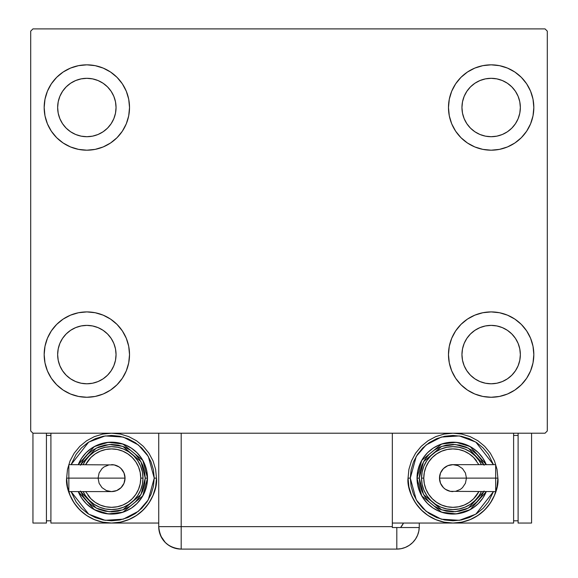 <?xml version="1.0" encoding="UTF-8"?>
<svg xmlns="http://www.w3.org/2000/svg" width="578" height="578" viewBox="0 0 578 578"><rect width="100%" height="100%" fill="white"/><g stroke="black" fill="none" stroke-linecap="round" stroke-linejoin="round"><path stroke-width="0.87" d="M44.174 354.589A42.678 42.678 0 0 1 86.852 311.91A42.678 42.678 0 0 1 129.523 354.589L128.706 362.912L126.279 370.917L122.334 378.294L117.023 384.76L110.557 390.071L103.18 394.015L95.175 396.443L86.852 397.259L78.521 396.443L70.516 394.015L63.139 390.071L56.673 384.76L51.363 378.294L47.425 370.917L44.99 362.912L44.174 354.589L44.99 346.258L47.425 338.253L51.363 330.876L56.673 324.41L63.139 319.099L70.516 315.162L78.521 312.727L86.852 311.91L95.175 312.727L103.18 315.162L110.557 319.099L117.023 324.41L122.334 330.876L126.279 338.253L128.706 346.258L129.523 354.589A42.678 42.678 0 0 1 86.852 397.259A42.678 42.678 0 0 1 44.174 354.589L44.99 346.258L47.425 338.253M448.477 107.515A42.678 42.678 0 0 1 491.148 64.837A42.678 42.678 0 0 1 533.826 107.515L533.01 115.838L530.575 123.844L526.637 131.22L521.327 137.694L514.861 142.997L507.484 146.942L499.479 149.37L491.148 150.193L482.825 149.37L474.82 146.942L467.443 142.997L460.977 137.694L455.666 131.22L451.721 123.844L449.294 115.838L448.477 107.515L449.294 99.185L451.721 91.18L455.666 83.803L460.977 77.336L467.443 72.033L474.82 68.088L482.825 65.661L491.148 64.837L499.479 65.661L507.484 68.088L514.861 72.033L521.327 77.336L526.637 83.803L530.575 91.18L533.01 99.185L533.826 107.515A42.678 42.678 0 0 1 491.148 150.193A42.678 42.678 0 0 1 448.477 107.515M448.477 354.589A42.678 42.678 0 0 1 491.148 311.91A42.678 42.678 0 0 1 533.826 354.589L533.01 362.912L530.575 370.917L526.637 378.294L521.327 384.76L514.861 390.071L507.484 394.015L499.479 396.443L491.148 397.259L482.825 396.443L474.82 394.015L467.443 390.071L460.977 384.76L455.666 378.294L451.721 370.917L449.294 362.912L448.477 354.589L449.294 346.258L451.721 338.253L455.666 330.876L460.977 324.41L467.443 319.099L474.82 315.162L482.825 312.727L491.148 311.91L499.479 312.727L507.484 315.162L514.861 319.099L521.327 324.41L526.637 330.876L530.575 338.253L533.01 346.258L533.826 354.589A42.678 42.678 0 0 1 491.148 397.259A42.678 42.678 0 0 1 448.477 354.589M44.174 107.515A42.678 42.678 0 0 1 86.852 64.837A42.678 42.678 0 0 1 129.523 107.515L128.706 115.838L126.279 123.844L122.334 131.22L117.023 137.694L110.557 142.997L103.18 146.942L95.175 149.37L86.852 150.193L78.521 149.37L70.516 146.942L63.139 142.997L56.673 137.694L51.363 131.22L47.425 123.844L44.99 115.838L44.174 107.515L44.99 99.185L47.425 91.18L51.363 83.803L56.673 77.336L63.139 72.033L70.516 68.088L78.521 65.661L86.852 64.837L95.175 65.661L103.18 68.088L110.557 72.033L117.023 77.336L122.334 83.803L126.279 91.18L128.706 99.185L129.523 107.515A42.678 42.678 0 0 1 86.852 150.193A42.678 42.678 0 0 1 44.174 107.515L44.99 99.185L47.425 91.18M57.648 107.515A29.196 29.196 0 0 1 86.852 78.312A29.196 29.196 0 0 1 116.048 107.515A29.196 29.196 0 0 1 86.852 136.711A29.196 29.196 0 0 1 57.648 107.515L58.212 101.815L59.874 96.338L62.569 91.295L66.203 86.866L70.624 83.232L75.675 80.537L81.151 78.875L86.852 78.312L92.545 78.875L98.022 80.537L103.072 83.232L107.494 86.866L111.128 91.295L113.83 96.338L115.492 101.815L116.048 107.515L115.492 113.209L113.83 118.685L111.128 123.735L107.494 128.164L103.072 131.791L98.022 134.493L92.545 136.155L86.852 136.711L81.151 136.155L75.675 134.493L70.624 131.791L66.203 128.164L62.569 123.735L59.874 118.685L58.212 113.209L57.648 107.515M461.952 354.589A29.196 29.196 0 0 1 491.148 325.385A29.196 29.196 0 0 1 520.352 354.589A29.196 29.196 0 0 1 491.148 383.785A29.196 29.196 0 0 1 461.952 354.589L462.508 348.888L464.17 343.411L466.872 338.361L470.506 333.94L474.928 330.305L479.978 327.61L485.455 325.949L491.148 325.385L496.849 325.949L502.325 327.61L507.376 330.305L511.797 333.94L515.432 338.361L518.126 343.411L519.788 348.888L520.352 354.589L519.788 360.282L518.126 365.758L515.432 370.809L511.797 375.23L507.376 378.865L502.325 381.567L496.849 383.228L491.148 383.785L485.455 383.228L479.978 381.567L474.928 378.865L470.506 375.23L466.872 370.809L464.17 365.758L462.508 360.282L461.952 354.589M461.952 107.515A29.196 29.196 0 0 1 491.148 78.312A29.196 29.196 0 0 1 520.352 107.515A29.196 29.196 0 0 1 491.148 136.711A29.196 29.196 0 0 1 461.952 107.515L462.508 101.815L464.17 96.338L466.872 91.295L470.506 86.866L474.928 83.232L479.978 80.537L485.455 78.875L491.148 78.312L496.849 78.875L502.325 80.537L507.376 83.232L511.797 86.866L515.432 91.295L518.126 96.338L519.788 101.815L520.352 107.515L519.788 113.209L518.126 118.685L515.432 123.735L511.797 128.164L507.376 131.791L502.325 134.493L496.849 136.155L491.148 136.711L485.455 136.155L479.978 134.493L474.928 131.791L470.506 128.164L466.872 123.735L464.17 118.685L462.508 113.209L461.952 107.515M57.648 354.589A29.196 29.196 0 0 1 86.852 325.385A29.196 29.196 0 0 1 116.048 354.589A29.196 29.196 0 0 1 86.852 383.785A29.196 29.196 0 0 1 57.648 354.589L58.212 348.888L59.874 343.411L62.569 338.361L66.203 333.94L70.624 330.305L75.675 327.61L81.151 325.949L86.852 325.385L92.545 325.949L98.022 327.61L103.072 330.305L107.494 333.94L111.128 338.361L113.83 343.411L115.492 348.888L116.048 354.589L115.492 360.282L113.83 365.758L111.128 370.809L107.494 375.23L103.072 378.865L98.022 381.567L92.545 383.228L86.852 383.785L81.151 383.228L75.675 381.567L70.624 378.865L66.203 375.23L62.569 370.809L59.874 365.758L58.212 360.282L57.648 354.589M158.726 433.204L158.726 526.637L392.325 526.637L392.325 527.541L419.26 527.541L396.811 527.541L396.811 549.1A22.463 22.463 0 0 0 419.274 526.637L419.274 523.047L419.274 526.637A22.463 22.463 0 0 1 396.811 549.1L181.189 549.1L181.189 526.637L181.189 549.1A22.463 22.463 0 0 1 158.726 526.637L181.189 526.637L181.189 433.204L158.726 433.204L158.726 526.637C160.055 540.278 167.541 547.771 181.189 549.1L176.803 548.667L181.189 549.1L396.811 549.1L401.197 548.667L405.409 547.388L409.289 545.314L412.699 542.518L415.488 539.115L417.562 535.235L418.84 531.023L419.274 526.637L418.84 531.023L417.562 535.235L415.488 539.115L412.699 542.518L409.289 545.314L405.409 547.388L401.197 548.667L396.811 549.1L396.811 527.541L392.325 527.541L392.325 433.204L181.189 433.204L545.054 433.204L547.301 430.957L547.301 31.147L545.054 28.9L32.946 28.9L30.699 31.147L30.699 430.957L32.946 433.204L181.189 433.204L181.189 526.637L392.325 526.637L392.325 433.204L545.054 433.204L547.301 430.957L547.301 31.147L545.054 28.9L32.946 28.9L30.699 31.147L30.699 430.957L32.946 433.204L165.301 433.204M51.363 330.876L56.673 324.41M56.673 384.76L51.363 378.294M47.425 370.917L44.99 362.912M521.327 77.336L526.637 83.803M530.575 91.18L533.01 99.185M533.826 107.515L533.01 115.838L530.575 123.844M526.637 131.22L521.327 137.694M521.327 324.41L526.637 330.876M530.575 338.253L533.01 346.258M533.826 354.589L533.01 362.912L530.575 370.917M526.637 378.294L521.327 384.76M51.363 83.803L56.673 77.336M56.673 137.694L51.363 131.22M47.425 123.844L44.99 115.838M117.023 137.694L110.557 142.997M110.557 72.033L117.023 77.336L122.334 83.803M467.443 390.071L460.977 384.76L455.666 378.294M460.977 324.41L467.443 319.099M455.666 83.803L460.977 77.336L467.443 72.033M122.334 378.294L117.023 384.76L110.557 390.071M128.706 99.185L126.279 91.18M70.516 68.088L63.139 72.033M449.294 362.912L451.721 370.917M507.484 394.015L514.861 390.071M482.825 65.661L480.621 66.159M460.977 137.694L467.443 142.997M117.023 324.41L110.557 319.099M95.175 396.443L97.379 395.944M176.803 548.667L172.591 547.388L168.711 545.314L165.301 542.518L160.749 535.951L165.301 542.518L168.711 545.314L172.591 547.388L176.803 548.667M159.615 532.909L159.232 531.399L159.615 532.909M403.509 523.047A22.463 22.463 0 0 1 400.597 527.541L403.509 523.047M402.389 525.062L401.428 526.471M158.726 526.637L159.304 531.709L161.016 536.521M68.847 465.673L68.847 478.122L68.847 464.647L68.847 465.673L68.847 464.647L114.184 464.907L119.046 466.916L121.084 468.592L124.01 472.963L125.036 478.122A13.475 13.475 0 0 0 111.554 464.647A13.475 13.475 0 0 1 125.036 478.122A13.475 13.475 0 0 1 111.554 491.596A13.475 13.475 0 0 0 125.036 478.122L68.847 478.122L68.847 491.596L111.554 491.596L106.403 490.57L102.024 487.651L99.105 483.28L98.079 478.122L99.105 472.963L102.024 468.592L104.069 466.916L108.931 464.907M66.636 478.122C64.83 491.264 78.305 522.433 111.554 523.047C144.803 522.433 158.285 491.264 156.479 478.122L154.232 478.122L148.271 499.883L138.438 511.263L123.23 519.174L105.131 520.316L88.672 514.145L71.065 491.596L76.072 501.834L81.382 508.3L87.849 513.604L95.226 517.548L103.231 519.976L111.554 520.8L119.884 519.976L127.89 517.548L135.266 513.604L141.733 508.3L147.043 501.834L150.988 494.457L153.416 486.452L154.232 478.122L153.416 469.798L150.988 461.793L147.043 454.416L141.733 447.943L135.266 442.64L127.89 438.695L119.884 436.267L111.554 435.444L103.231 436.267L95.226 438.695L87.849 442.64L81.382 447.943L76.072 454.416L71.065 464.647L88.672 442.105L105.131 435.935L123.23 437.076L138.438 444.981L148.271 456.36L154.232 478.122L156.479 478.122A44.925 44.925 0 0 1 111.554 523.047A44.925 44.925 0 0 1 66.636 478.122L67.496 486.886L70.054 495.317L74.208 503.077L79.793 509.89L86.599 515.475L94.366 519.622L102.79 522.18L111.554 523.047L120.318 522.18L128.749 519.622L136.516 515.475L143.322 509.89L148.907 503.077L153.062 495.317L155.619 486.886L156.479 478.122L155.619 469.358L153.062 460.933L148.907 453.166L143.322 446.361L136.516 440.768L128.749 436.621L120.318 434.064L111.554 433.204L102.79 434.064L94.366 436.621L86.599 440.768L79.793 446.361L74.208 453.166L70.054 460.933L67.496 469.358L66.636 478.122L68.883 478.122L66.636 478.122M78.24 464.647A35.937 35.937 0 0 1 147.498 478.122L142.788 460.348L122.962 444.041L108.231 442.336L94.308 446.592L78.24 464.647L81.679 458.159L86.144 452.711L91.591 448.239L97.805 444.923L104.546 442.878L111.554 442.184L118.569 442.878L125.31 444.923L131.524 448.239L136.972 452.711L141.437 458.159L144.76 464.372L146.805 471.113L147.498 478.122A35.937 35.937 0 0 1 78.24 491.596L94.308 509.651L108.231 513.907L122.962 512.202L142.788 495.902L147.498 478.122L145.251 478.122L140.96 494.573L122.854 509.861L109.256 511.74L96.208 508.113L80.682 491.596M85.652 491.596L90.912 498.771L95.334 502.405L100.384 505.1L105.861 506.762L111.554 507.325L117.255 506.762L122.731 505.1L127.781 502.405L132.203 498.771L135.837 494.342L138.532 489.299L140.194 483.822L140.757 478.122L143.004 478.122A31.443 31.443 0 0 0 83.145 464.647L85.414 460.652L89.323 455.89L94.084 451.974L99.524 449.07L105.42 447.278L111.554 446.678L117.695 447.278L123.591 449.07L129.024 451.974L133.793 455.89L137.701 460.652L140.606 466.092L142.398 471.988L143.004 478.122A31.443 31.443 0 0 1 83.145 491.596A31.443 31.443 0 0 0 143.004 478.122L140.757 478.122A29.196 29.196 0 0 1 87.957 495.317M158.726 523.047L50.915 523.047L50.915 433.204L50.915 523.047L158.726 523.047M46.421 520.8L50.915 520.8L46.421 520.8M46.421 435.444L50.915 435.444L46.421 435.444M32.946 523.047L46.421 523.047L32.946 523.047L32.946 433.204L32.946 523.047M46.421 433.204L46.421 523.047L46.421 433.204M80.429 491.018L83.543 496.842L87.733 501.95L92.841 506.133L98.665 509.247L104.986 511.169L111.554 511.812L118.129 511.169L124.451 509.247L130.274 506.133L135.382 501.95L139.573 496.842L142.687 491.018L144.601 484.696L145.251 478.122L147.498 478.122L146.805 485.137L144.76 491.878L141.437 498.091L136.972 503.532L131.524 508.004L125.31 511.328L118.569 513.372L111.554 514.059L104.546 513.372L97.805 511.328L91.591 508.004L86.144 503.532L81.679 498.091L78.24 491.596M80.682 464.647L96.208 448.131L109.256 444.511L122.854 446.382L140.96 461.67L145.251 478.122L144.601 471.547L142.687 465.232L139.573 459.402L135.382 454.301L130.274 450.11L124.451 446.996L118.129 445.082L111.554 444.431L104.986 445.082L98.665 446.996L92.841 450.11L87.733 454.301L83.543 459.402L80.429 465.232M86.462 459.178A31.443 31.443 0 0 1 143.004 478.122L142.398 484.256L140.606 490.158L137.701 495.592L133.793 500.36L129.024 504.269L123.591 507.173L117.695 508.965L111.554 509.565L105.42 508.965L99.524 507.173L94.084 504.269L89.323 500.36L85.414 495.592L83.145 491.596M140.757 478.122L140.194 472.428L138.532 466.952L135.837 461.901L132.203 457.473L127.781 453.846L122.731 451.143L117.255 449.482L111.554 448.925L105.861 449.482L100.384 451.143L95.334 453.846L90.912 457.473L85.652 464.647A29.196 29.196 0 0 1 140.757 478.122M68.847 490.57L68.847 478.122L125.036 478.122L124.01 483.28L121.084 487.651L116.713 490.57L111.554 491.596M495.678 490.57L495.678 478.122L495.678 491.596L495.678 490.57L495.678 491.596L450.334 491.343L445.479 489.328L443.434 487.651L440.515 483.28L439.49 478.122A13.475 13.475 0 0 0 452.964 491.596A13.475 13.475 0 0 1 439.49 478.122A13.475 13.475 0 0 1 452.964 464.647A13.475 13.475 0 0 0 439.49 478.122L495.678 478.122L495.678 464.647L452.964 464.647L458.123 465.673L462.494 468.592L465.42 472.963L466.446 478.122L465.42 483.28L462.494 487.651L460.456 489.328L455.594 491.343M408.046 478.122L410.293 478.122L416.254 456.36L426.08 444.981L441.289 437.076L459.387 435.935L475.853 442.105L493.46 464.647L488.453 454.416L483.143 447.943L476.677 442.64L469.3 438.695L461.295 436.267L452.964 435.444L444.641 436.267L436.636 438.695L429.259 442.64L422.793 447.943L417.482 454.416L413.537 461.793L411.11 469.798L410.293 478.122L411.11 486.452L413.537 494.457L417.482 501.834L422.793 508.3L429.259 513.604L436.636 517.548L444.641 519.976L452.964 520.8L461.295 519.976L469.3 517.548L476.677 513.604L483.143 508.3L488.453 501.834L493.46 491.596L475.853 514.145L459.387 520.316L441.289 519.174L426.08 511.263L416.254 499.883L410.293 478.122L408.046 478.122L408.906 486.886L411.464 495.317L415.618 503.077L421.203 509.89L428.009 515.475L435.776 519.622L444.2 522.18L452.964 523.047L392.325 523.047L452.964 523.047L461.728 522.18L470.16 519.622L477.927 515.475L484.732 509.89L490.317 503.077L494.472 495.317L497.022 486.886L497.889 478.122L497.022 469.358L494.472 460.933L490.317 453.166L484.732 446.361L477.927 440.768L470.16 436.621L461.728 434.064L452.964 433.204L444.2 434.064L435.776 436.621L428.009 440.768L421.203 446.361L415.618 453.166L411.464 460.933L408.906 469.358L408.046 478.122C406.24 491.264 419.715 522.433 452.964 523.047C486.214 522.433 499.695 491.264 497.889 478.122A44.925 44.925 0 0 1 452.964 523.047A44.925 44.925 0 0 1 408.046 478.122M495.642 478.122L497.889 478.122L495.642 478.122M486.279 491.596A35.937 35.937 0 0 1 417.027 478.122L421.73 495.902L441.563 512.202L456.295 513.907L470.217 509.651L486.279 491.596L482.847 498.091L478.382 503.532L472.934 508.004L466.721 511.328L459.98 513.372L452.964 514.059L445.956 513.372L439.215 511.328L433.001 508.004L427.554 503.532L423.082 498.091L419.765 491.878L417.721 485.137L417.027 478.122A35.937 35.937 0 0 1 486.279 464.647L470.217 446.592L456.295 442.336L441.563 444.041L421.73 460.348L417.027 478.122L419.274 478.122L423.566 461.67L441.671 446.382L455.269 444.511L468.317 448.131L483.844 464.647M478.873 464.647L473.613 457.473L469.192 453.846L464.141 451.143L458.665 449.482L452.964 448.925L447.271 449.482L441.794 451.143L436.744 453.846L432.322 457.473L428.688 461.901L425.986 466.952L424.331 472.428L423.768 478.122L421.521 478.122A31.443 31.443 0 0 0 481.38 491.596L479.111 495.592L475.203 500.36L470.434 504.269L465.001 507.173L459.098 508.965L452.964 509.565L446.83 508.965L440.935 507.173L435.494 504.269L430.733 500.36L426.817 495.592L423.912 490.158L422.128 484.256L421.521 478.122A31.443 31.443 0 0 1 481.38 464.647A31.443 31.443 0 0 0 421.521 478.122L423.768 478.122A29.196 29.196 0 0 1 476.568 460.926M513.611 523.047L513.611 433.204L513.611 523.047L452.964 523.047L513.611 523.047M518.105 435.444L513.611 435.444L518.105 435.444M518.105 520.8L513.611 520.8L518.105 520.8M531.579 433.204L531.579 523.047L518.105 523.047L518.105 433.204L518.105 523.047L531.579 523.047L531.579 433.204M484.097 465.232L480.983 459.402L476.792 454.301L471.684 450.11L465.861 446.996L459.539 445.082L452.964 444.431L446.397 445.082L440.075 446.996L434.251 450.11L429.143 454.301L424.953 459.402L421.839 465.232L419.924 471.547L419.274 478.122L417.027 478.122L417.721 471.113L419.765 464.372L423.082 458.159L427.554 452.711L433.001 448.239L439.215 444.923L445.956 442.878L452.964 442.184L459.98 442.878L466.721 444.923L472.934 448.239L478.382 452.711L482.847 458.159L486.279 464.647M483.844 491.596L468.317 508.113L455.269 511.74L441.671 509.861L423.566 494.573L419.274 478.122L419.924 484.696L421.839 491.018L424.953 496.842L429.143 501.95L434.251 506.133L440.075 509.247L446.397 511.169L452.964 511.812L459.539 511.169L465.861 509.247L471.684 506.133L476.792 501.95L480.983 496.842L484.097 491.018M478.064 497.073A31.443 31.443 0 0 1 421.521 478.122L422.128 471.988L423.912 466.092L426.817 460.652L430.733 455.89L435.494 451.974L440.935 449.07L446.83 447.278L452.964 446.678L459.098 447.278L465.001 449.07L470.434 451.974L475.203 455.89L479.111 460.652L481.38 464.647M423.768 478.122L424.331 483.822L425.986 489.299L428.688 494.342L432.322 498.771L436.744 502.405L441.794 505.1L447.271 506.762L452.964 507.325L458.665 506.762L464.141 505.1L469.192 502.405L473.613 498.771L478.873 491.596A29.196 29.196 0 0 1 423.768 478.122M495.678 465.673L495.678 478.122L439.49 478.122L440.515 472.963L443.434 468.592L447.805 465.673L452.964 464.647"/></g></svg>
